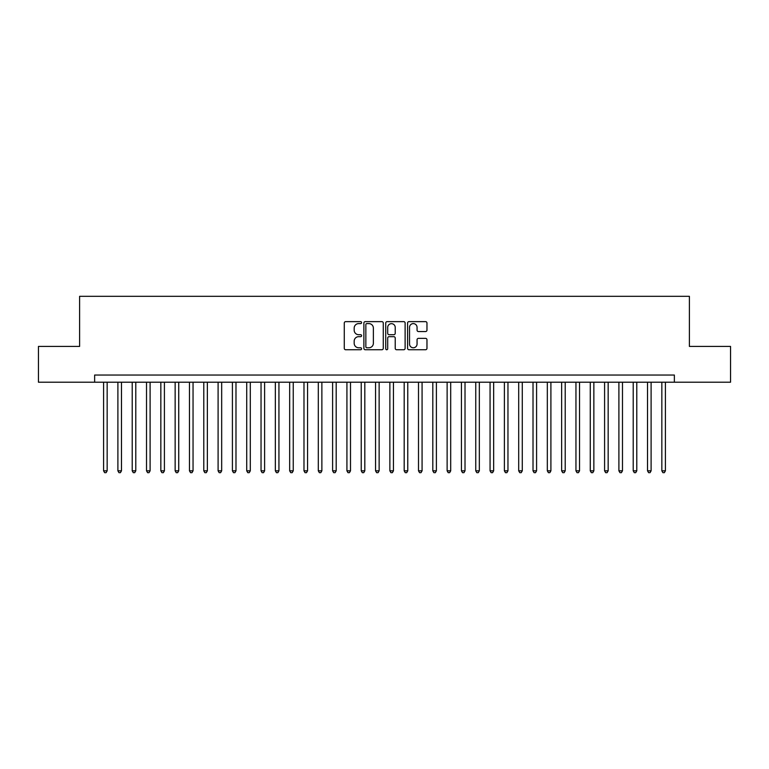 <?xml version="1.0" encoding="UTF-8"?>
<svg xmlns="http://www.w3.org/2000/svg" width="769" height="769" viewBox="0 0 769 769"><rect width="100%" height="100%" fill="white"/><g stroke="black" fill="none" stroke-linecap="round" stroke-linejoin="round"><path stroke-width="1.15" d="M361.593 322.624A0.98 0.98 0 0 0 360.613 321.634L345.685 321.634A1.403 1.403 0 0 0 344.281 323.047L344.281 348.338A1.403 1.403 0 0 0 345.685 349.741L360.613 349.741A0.98 0.98 0 0 0 361.593 348.751A0.98 0.98 0 0 0 360.613 347.771L358.681 347.771A4.499 4.499 0 0 1 354.182 343.272L354.182 341.167A4.499 4.499 0 0 1 358.681 336.668L360.613 336.668A0.98 0.98 0 0 0 361.593 335.688A0.98 0.98 0 0 0 360.613 334.707L358.681 334.707A4.499 4.499 0 0 1 354.182 330.209L354.182 328.103A4.499 4.499 0 0 1 358.681 323.605L360.613 323.605A0.98 0.98 0 0 0 361.593 322.624M425.565 331.545A1.403 1.403 0 0 0 426.968 330.141L426.968 323.047A1.403 1.403 0 0 0 425.565 321.634L408.983 321.634A1.403 1.403 0 0 0 407.58 323.047L407.58 348.338A1.403 1.403 0 0 0 408.983 349.741L425.565 349.741A1.403 1.403 0 0 0 426.968 348.338L426.968 339.763A1.403 1.403 0 0 0 425.565 338.36L418.471 338.36A1.403 1.403 0 0 0 417.058 339.763L417.058 344.012A3.758 3.758 0 0 1 413.299 347.771A3.758 3.758 0 0 1 409.541 344.012L409.541 327.363A3.758 3.758 0 0 1 413.299 323.605A3.758 3.758 0 0 1 417.058 327.363L417.058 330.141A1.403 1.403 0 0 0 418.471 331.545L425.565 331.545M94.635 382.212L38.45 382.212L38.45 346.425L79.601 346.425L79.601 296.325L689.399 296.325L689.399 346.425L730.55 346.425L730.55 382.212L674.365 382.212L674.365 375.051L94.635 375.051L94.635 382.212L674.365 382.212M383.27 323.047A1.403 1.403 0 0 0 381.866 321.634L365.285 321.634A1.403 1.403 0 0 0 363.881 323.047L363.881 348.338A1.403 1.403 0 0 0 365.285 349.741L381.866 349.741A1.403 1.403 0 0 0 383.27 348.338L383.27 323.047M387.134 321.634L403.715 321.634A1.403 1.403 0 0 1 405.119 323.047L405.119 348.338A1.403 1.403 0 0 1 403.715 349.741L396.621 349.741A1.403 1.403 0 0 1 395.218 348.338L395.218 338.081A1.403 1.403 0 0 0 393.805 336.668L389.104 336.668A1.403 1.403 0 0 0 387.701 338.081L387.701 348.751A0.98 0.98 0 0 1 386.711 349.741A0.98 0.98 0 0 1 385.73 348.751L385.73 323.047A1.403 1.403 0 0 1 387.134 321.634M366.832 323.605A0.98 0.98 0 0 0 365.852 324.585L365.852 346.79A0.98 0.98 0 0 0 366.832 347.771L368.87 347.771A4.499 4.499 0 0 0 373.369 343.272L373.369 328.103A4.499 4.499 0 0 0 368.87 323.605L366.832 323.605M395.218 327.431A3.758 3.758 0 0 0 391.459 323.672A3.758 3.758 0 0 0 387.701 327.431L387.701 333.304A1.403 1.403 0 0 0 389.104 334.707L393.805 334.707A1.403 1.403 0 0 0 395.218 333.304L395.218 327.431M103.584 382.212L103.584 470.82L107.16 470.82L107.16 382.212M107.16 470.82L106.084 472.675L104.651 472.675L103.584 470.82M117.897 382.212L117.897 470.82L121.473 470.82L121.473 382.212M121.473 470.82L120.397 472.675L118.964 472.675L117.897 470.82M132.21 382.212L132.21 470.82L135.786 470.82L135.786 382.212M135.786 470.82L134.71 472.675L133.287 472.675L132.21 470.82M146.523 382.212L146.523 470.82L150.099 470.82L150.099 382.212M150.099 470.82L149.032 472.675L147.6 472.675L146.523 470.82M160.836 382.212L160.836 470.82L164.412 470.82L164.412 382.212M164.412 470.82L163.345 472.675L161.913 472.675L160.836 470.82M175.149 382.212L175.149 470.82L178.735 470.82L178.735 382.212M178.735 470.82L177.658 472.675L176.226 472.675L175.149 470.82M189.462 382.212L189.462 470.82L193.048 470.82L193.048 382.212M193.048 470.82L191.971 472.675L190.539 472.675L189.462 470.82M203.785 382.212L203.785 470.82L207.361 470.82L207.361 382.212M207.361 470.82L206.284 472.675L204.852 472.675L203.785 470.82M218.098 382.212L218.098 470.82L221.674 470.82L221.674 382.212M221.674 470.82L220.597 472.675L219.165 472.675L218.098 470.82M232.411 382.212L232.411 470.82L235.987 470.82L235.987 382.212M235.987 470.82L234.91 472.675L233.488 472.675L232.411 470.82M246.724 382.212L246.724 470.82L250.3 470.82L250.3 382.212M250.3 470.82L249.233 472.675L247.801 472.675L246.724 470.82M261.037 382.212L261.037 470.82L264.613 470.82L264.613 382.212M264.613 470.82L263.546 472.675L262.114 472.675L261.037 470.82M275.35 382.212L275.35 470.82L278.936 470.82L278.936 382.212M278.936 470.82L277.859 472.675L276.427 472.675L275.35 470.82M289.663 382.212L289.663 470.82L293.249 470.82L293.249 382.212M293.249 470.82L292.172 472.675L290.74 472.675L289.663 470.82M303.986 382.212L303.986 470.82L307.562 470.82L307.562 382.212M307.562 470.82L306.485 472.675L305.053 472.675L303.986 470.82M318.299 382.212L318.299 470.82L321.875 470.82L321.875 382.212M321.875 470.82L320.798 472.675L319.366 472.675L318.299 470.82M332.612 382.212L332.612 470.82L336.188 470.82L336.188 382.212M336.188 470.82L335.111 472.675L333.688 472.675L332.612 470.82M346.925 382.212L346.925 470.82L350.501 470.82L350.501 382.212M350.501 470.82L349.434 472.675L348.001 472.675L346.925 470.82M361.238 382.212L361.238 470.82L364.814 470.82L364.814 382.212M364.814 470.82L363.747 472.675L362.314 472.675L361.238 470.82M375.551 382.212L375.551 470.82L379.136 470.82L379.136 382.212M379.136 470.82L378.06 472.675L376.627 472.675L375.551 470.82M389.864 382.212L389.864 470.82L393.449 470.82L393.449 382.212M393.449 470.82L392.373 472.675L390.94 472.675L389.864 470.82M404.186 382.212L404.186 470.82L407.762 470.82L407.762 382.212M407.762 470.82L406.686 472.675L405.253 472.675L404.186 470.82M418.499 382.212L418.499 470.82L422.075 470.82L422.075 382.212M422.075 470.82L420.999 472.675L419.566 472.675L418.499 470.82M432.812 382.212L432.812 470.82L436.388 470.82L436.388 382.212M436.388 470.82L435.312 472.675L433.889 472.675L432.812 470.82M447.125 382.212L447.125 470.82L450.701 470.82L450.701 382.212M450.701 470.82L449.634 472.675L448.202 472.675L447.125 470.82M461.438 382.212L461.438 470.82L465.014 470.82L465.014 382.212M465.014 470.82L463.947 472.675L462.515 472.675L461.438 470.82M475.751 382.212L475.751 470.82L479.337 470.82L479.337 382.212M479.337 470.82L478.26 472.675L476.828 472.675L475.751 470.82M490.064 382.212L490.064 470.82L493.65 470.82L493.65 382.212M493.65 470.82L492.573 472.675L491.141 472.675L490.064 470.82M504.387 382.212L504.387 470.82L507.963 470.82L507.963 382.212M507.963 470.82L506.886 472.675L505.454 472.675L504.387 470.82M518.7 382.212L518.7 470.82L522.276 470.82L522.276 382.212M522.276 470.82L521.199 472.675L519.767 472.675L518.7 470.82M533.013 382.212L533.013 470.82L536.589 470.82L536.589 382.212M536.589 470.82L535.512 472.675L534.09 472.675L533.013 470.82M547.326 382.212L547.326 470.82L550.902 470.82L550.902 382.212M550.902 470.82L549.835 472.675L548.403 472.675L547.326 470.82M561.639 382.212L561.639 470.82L565.215 470.82L565.215 382.212M565.215 470.82L564.148 472.675L562.716 472.675L561.639 470.82M575.952 382.212L575.952 470.82L579.538 470.82L579.538 382.212M579.538 470.82L578.461 472.675L577.029 472.675L575.952 470.82M590.265 382.212L590.265 470.82L593.851 470.82L593.851 382.212M593.851 470.82L592.774 472.675L591.342 472.675L590.265 470.82M604.588 382.212L604.588 470.82L608.164 470.82L608.164 382.212M608.164 470.82L607.087 472.675L605.655 472.675L604.588 470.82M618.901 382.212L618.901 470.82L622.477 470.82L622.477 382.212M622.477 470.82L621.4 472.675L619.968 472.675L618.901 470.82M633.214 382.212L633.214 470.82L636.79 470.82L636.79 382.212M636.79 470.82L635.713 472.675L634.29 472.675L633.214 470.82M647.527 382.212L647.527 470.82L651.103 470.82L651.103 382.212M651.103 470.82L650.036 472.675L648.603 472.675L647.527 470.82M661.84 382.212L661.84 470.82L665.416 470.82L665.416 382.212M665.416 470.82L664.349 472.675L662.916 472.675L661.84 470.82"/></g></svg>
